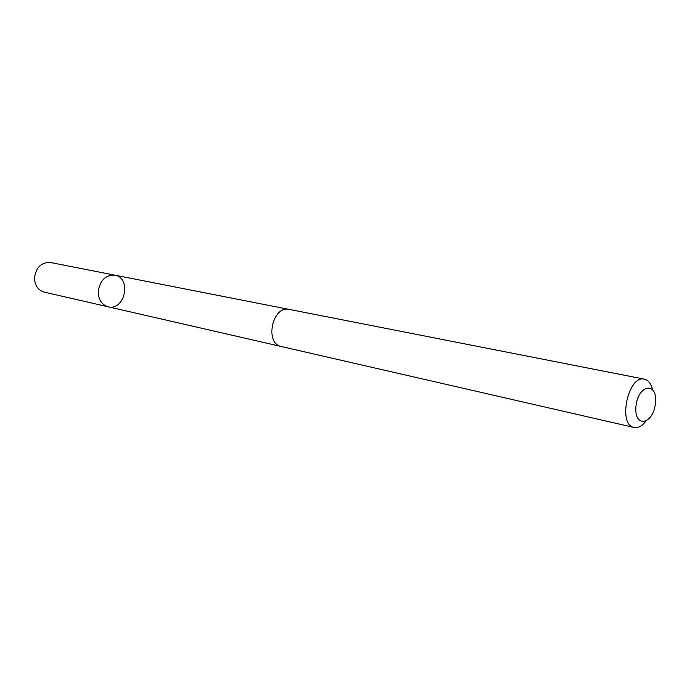 <?xml version="1.0" encoding="UTF-8"?>
<svg xmlns="http://www.w3.org/2000/svg" width="690" height="690" viewBox="0 0 690 690"><rect width="100%" height="100%" fill="white"/><g stroke="black" fill="none" stroke-linecap="round" stroke-linejoin="round"><path stroke-width="1.03" d="M98.265 291.922C99.826 280.451 105.363 274.862 114.868 275.155C131.971 277.803 124.83 311.345 108.132 306.791C101.835 304.833 98.549 299.874 98.265 291.922C99.826 280.451 105.363 274.862 114.868 275.155L50.534 262.519C41.271 262.174 35.923 267.366 34.5 278.105C34.845 285.565 38.088 290.24 44.229 292.129L108.132 306.791C101.835 304.833 98.549 299.874 98.265 291.922M652.464 389.307C650.963 383.468 648.281 380.087 644.408 379.164L289.369 309.422C272.386 305.058 264.175 343.646 281.46 346.57L634.119 427.498C638.026 428.231 641.855 426.23 645.607 421.512M644.408 379.164C628.159 374.592 617.412 425.049 634.119 427.498M655.5 402.744C657.622 381.009 637.827 384.546 635.93 406.729C634.032 428.835 653.775 424.333 655.5 402.744M288.817 309.336L114.868 275.155M280.925 346.432L108.132 306.791"/></g></svg>
